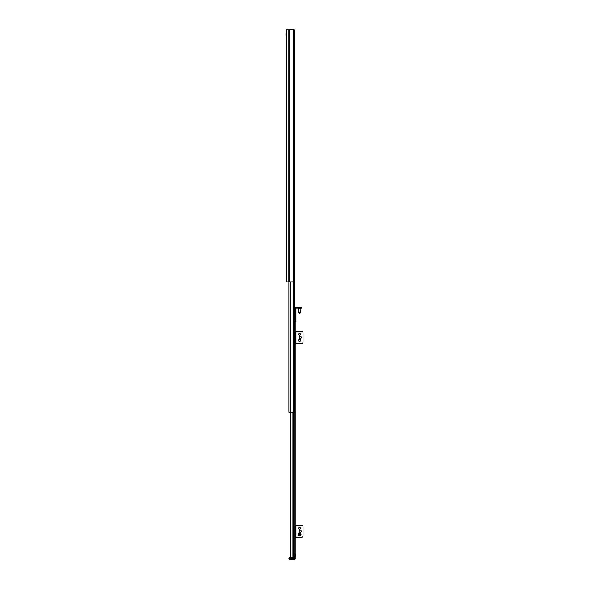 <?xml version="1.0" encoding="UTF-8"?>
<svg xmlns="http://www.w3.org/2000/svg" width="589" height="589" viewBox="0 0 589 589"><rect width="100%" height="100%" fill="white"/><g stroke="black" fill="none" stroke-linecap="round" stroke-linejoin="round"><path stroke-width="0.88" d="M288.139 281.881L286.372 281.881L286.372 29.45L288.139 29.45L288.139 281.881L293.639 281.866L293.639 29.465L292.652 29.45M288.897 281.881L288.897 412.131L294.198 412.131L294.198 30.459L293.94 281.704L293.94 29.619L288.139 29.45M293.94 29.619L294.198 30.459M295.207 557.533L295.207 558.541L289.906 558.541L289.906 557.533L295.207 557.533L295.207 558.541A1.009 1.009 0 0 1 294.198 559.55L289.906 559.55A1.009 1.009 0 0 1 288.897 558.541L289.398 557.533L289.906 557.533L289.906 559.55L294.198 559.55L294.198 558.541L289.906 558.541L289.906 559.55A1.009 1.009 0 0 1 288.897 558.541L289.398 557.533L295.207 557.533L295.207 537.337L301.516 537.337A1.517 1.517 0 0 0 303.033 535.821L303.033 526.735A1.517 1.517 0 0 0 301.516 525.219L295.965 525.219L295.965 537.337M295.965 525.219L295.207 525.219L295.207 343.468L301.516 343.468A1.517 1.517 0 0 0 303.033 341.959L303.033 332.866A1.517 1.517 0 0 0 301.516 331.357L295.965 331.357L295.965 343.468M295.965 331.357L295.207 331.357L295.207 319.746L295.207 321.255L295.965 321.255L295.965 316.462L295.207 316.462L295.207 315.954L295.965 315.954L295.965 313.429L295.207 313.429L295.207 312.928L295.965 312.928L295.965 308.128L301.767 308.128L301.767 307.377L300.257 307.377L300.257 308.128M295.965 319.746L295.207 319.746L295.207 307.119L294.198 307.119M290.458 556.958L290.362 412.131L290.362 556.568L291.371 557.533L290.605 557.187A1.009 1.009 -90 0 1 290.458 556.958L290.458 412.131M293.499 412.131L293.499 557.533L294.044 557.533L294.044 412.131M291.371 557.533L290.767 557.327M300.257 530.24A1.038 1.038 0 0 1 301.148 531.793A1.038 1.038 0 0 1 299.359 531.793A1.038 1.038 0 0 1 300.257 530.24M299.499 527.214A1.038 1.038 0 0 1 300.397 528.767A1.038 1.038 0 0 1 298.601 528.767A1.038 1.038 0 0 1 299.499 527.214M295.207 525.219L295.207 537.337M299.845 534.459A0.375 0.375 0 0 1 299.197 534.532A0.375 0.375 0 0 1 299.455 533.928A0.375 0.375 0 0 1 299.845 534.459M300.883 534.915A1.517 1.517 0 0 1 298.888 535.696A1.517 1.517 0 0 1 298.108 533.7A1.517 1.517 0 0 1 300.11 532.92A1.517 1.517 0 0 1 300.883 534.915M300.257 336.378A1.038 1.038 0 0 1 301.148 337.931A1.038 1.038 0 0 1 299.359 337.931A1.038 1.038 0 0 1 300.257 336.378M299.499 333.352A1.038 1.038 0 0 1 300.397 334.898A1.038 1.038 0 0 1 298.601 334.898A1.038 1.038 0 0 1 299.499 333.352M299.499 339.404A1.038 1.038 0 0 1 300.397 340.957A1.038 1.038 0 0 1 298.601 340.957A1.038 1.038 0 0 1 299.499 339.404M295.207 331.357L295.207 343.468M301.767 308.128L301.767 307.377M297.482 308.128L297.482 307.377L295.965 307.377L295.965 308.128M297.482 307.377L300.257 307.377M295.965 312.928L295.965 313.429M295.965 315.954L295.965 316.462M295.965 310.153L295.207 310.153L295.207 309.645L295.965 309.645M295.965 307.377A0.758 0.758 0 0 0 295.207 308.128M299.124 313.179L299.875 313.179M299.897 313.179L300.397 312.744L298.594 312.744L297.982 308.386L300.913 308.128M298.917 307.119L300.081 307.119M295.487 554.352L295.487 555.663M295.487 554.021L295.487 555.994M295.207 558.541A1.009 1.009 0 0 1 294.198 559.55L294.198 557.533L294.198 558.541L295.207 558.541M285.967 35.347L285.967 33.514L285.967 35.347M289.817 281.881L289.817 29.45M289.471 281.881L289.471 29.45M290.06 412.131L290.06 281.881M290.178 412.131L290.178 281.881M290.738 412.131L290.738 281.881M293.108 412.131L293.108 281.881M293.675 412.131L293.675 281.851M293.742 412.131L293.742 281.829M290.605 557.187L290.605 412.131M290.686 557.26L290.686 412.131M292.917 557.533L292.917 412.131M299.867 534.466A0.405 0.405 0 0 1 299.337 534.672A0.405 0.405 0 0 1 299.131 534.149A0.405 0.405 0 0 1 299.661 533.936A0.405 0.405 0 0 1 299.867 534.466M298.675 533.943A0.898 0.898 0 0 1 299.86 533.479A0.898 0.898 0 0 1 300.324 534.672A0.898 0.898 0 0 1 299.138 535.136A0.898 0.898 0 0 1 298.675 533.943M297.982 308.386L301.016 308.231M298.233 307.377L300.707 307.119M289.906 558.541L288.897 558.541L289.906 558.541M286.372 35.634L285.967 33.514M298.594 312.744L299.094 313.179M300.397 312.744L301.016 308.386"/></g></svg>
